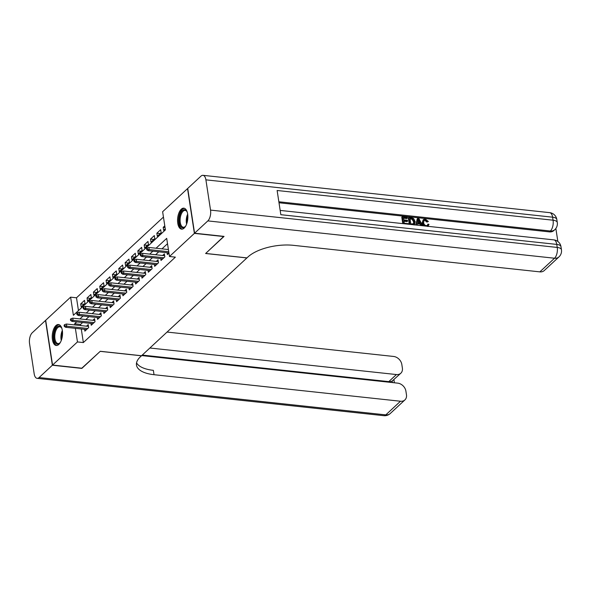 <?xml version="1.0" encoding="UTF-8"?>
<svg xmlns="http://www.w3.org/2000/svg" width="591" height="591" viewBox="0 0 591 591"><rect width="100%" height="100%" fill="white"/><g stroke="black" fill="none" stroke-linecap="round" stroke-linejoin="round"><path stroke-width="0.89" d="M184.156 228.096A10.542 5.06 96.1 0 1 181.577 229.145A10.542 5.06 96.1 0 1 177.559 220.753A10.542 5.06 96.1 0 1 181.267 209.221A10.542 5.06 96.1 0 1 183.838 208.172A10.542 5.06 96.1 0 1 187.864 216.565A10.542 5.06 96.1 0 1 184.156 228.096M58.819 344.45A10.542 5.06 96.1 0 1 56.248 345.491A10.542 5.06 96.1 0 1 52.222 337.099A10.542 5.06 96.1 0 1 55.931 325.567A10.542 5.06 96.1 0 1 58.502 324.525A10.542 5.06 96.1 0 1 62.528 332.918A10.542 5.06 96.1 0 1 58.819 344.45M223.834 236.363L205.624 253.502L246.898 257.942L141.552 355.738L100.278 351.29L82.031 368.23L52.555 365.053L45.699 320.278L70.61 297.155L73.387 315.306L165.406 229.884L162.628 211.733L187.532 188.61L194.387 233.386L169.477 256.509L166.699 238.358L156.076 248.22M163.441 217.082L76.505 297.79L70.61 297.155M167.09 252.734L167.364 254.558L168.952 253.088M160.745 258.622L161.018 260.446L164.83 256.915L164.364 253.886L162.628 255.497M154.399 264.509L154.672 266.342L158.484 262.803L158.019 259.781L156.283 261.392M148.053 270.405L148.326 272.229L152.138 268.698L151.673 265.669L149.937 267.28M141.707 276.293L141.98 278.125L145.792 274.586L145.327 271.565L143.591 273.175M135.361 282.188L135.635 284.012L139.446 280.481L138.981 277.452L137.245 279.063M129.015 288.076L129.289 289.908L133.101 286.369L132.635 283.348L130.899 284.958M122.662 293.971L122.943 295.796L126.755 292.264L126.289 289.235L124.553 290.846M116.316 299.859L116.597 301.683L120.409 298.152L119.943 295.123L118.207 296.734M109.97 305.754L110.251 307.579L114.063 304.04L113.598 301.018L111.862 302.629M103.624 311.642L103.905 313.466L107.717 309.935L107.252 306.906L105.516 308.517M97.279 317.53L97.559 319.362L101.371 315.823L100.906 312.802L99.17 314.412M90.933 323.425L91.213 325.249L95.025 321.718L94.56 318.689L92.824 320.3M84.04 304.269L80.701 303.914L84.513 300.376L84.971 303.405L81.166 306.936L80.701 303.914M90.386 298.381L87.047 298.019L90.859 294.488L91.317 297.509L87.512 301.048L87.047 298.019M96.732 292.493L93.393 292.131L97.205 288.6L97.663 291.622L93.858 295.16L93.393 292.131M103.078 286.598L99.739 286.243L103.551 282.705L104.009 285.734L100.204 289.265L99.739 286.243M109.424 280.71L106.084 280.348L109.896 276.817L110.354 279.839L106.55 283.377L106.084 280.348M115.77 274.815L112.43 274.46L116.242 270.922L116.7 273.951L112.896 277.482L112.43 274.46M122.115 268.927L118.776 268.565L122.588 265.034L123.046 268.055L119.242 271.594L118.776 268.565M128.461 263.032L125.122 262.677L128.934 259.139L129.392 262.168L125.588 265.699L125.122 262.677M134.807 257.144L131.468 256.782L135.28 253.251L135.738 256.272L131.933 259.811L131.468 256.782M141.153 251.256L137.814 250.894L141.626 247.356L142.084 250.385L138.279 253.916L137.814 250.894M147.499 245.361L144.16 244.999L147.972 241.468L148.43 244.497L144.625 248.028L144.16 244.999M153.845 239.473L150.506 239.111L154.317 235.58L154.776 238.601L150.971 242.14L150.506 239.111M160.191 233.578L156.851 233.223L160.663 229.685L161.129 232.714L157.317 236.245L156.851 233.223M76.505 297.79L78.463 310.593M164.786 225.858L163.197 227.328L163.663 230.357L165.251 228.88M81.277 328.958L83.353 342.566L175.372 257.144L169.477 256.509M167.519 243.706L161.971 248.855M158.765 251.832L155.625 254.743M152.419 257.728L149.279 260.638M146.073 263.616L142.933 266.526M139.727 269.511L136.587 272.421M133.381 275.399L130.242 278.309M127.035 281.286L123.896 284.197M120.69 287.182L117.55 290.092M114.344 293.07L111.204 295.98M107.998 298.965L104.858 301.875M101.652 304.853L98.512 307.763M95.306 310.748L92.166 313.658M88.96 316.636L85.821 319.546M82.614 322.531L80.575 324.415L80.753 325.575M84.587 329.313L84.868 331.145L88.68 327.606L88.214 324.585L86.478 326.195M223.863 236.563L194.387 233.386M83.353 342.566L77.458 341.93L52.555 365.053M76.712 321.896L74.68 323.779L74.858 324.939M75.375 328.323L77.458 341.93M152.87 251.197L149.73 254.108M146.524 257.092L143.384 260.003M140.178 262.98L137.038 265.891M133.832 268.875L130.692 271.786M127.486 274.763L124.346 277.674M121.14 280.651L118.001 283.569M114.794 286.546L111.655 289.457M108.441 292.434L105.309 295.345M102.095 298.329L98.963 301.24M95.749 304.217L92.617 307.128M89.404 310.112L86.271 313.023M83.058 316L79.925 318.911M80.575 324.415L74.68 323.779M165.044 227.528L163.197 227.328M88.495 326.409L66.428 324.031L66.761 326.21L87.749 328.47M64.899 325.796L64.715 324.585L64.079 325.176L64.264 326.387L64.899 325.796L66.761 326.21L65.616 327.274L86.604 329.534M66.428 324.031L64.715 324.585M64.264 326.387L65.616 327.274M60.489 342.196A9.124 4.381 96.1 0 1 59.883 342.965A9.124 4.381 96.1 0 1 54.594 341.317A9.124 4.381 96.1 0 1 55.096 330.022A9.124 4.381 96.1 0 1 61.516 327.769A9.124 4.381 96.1 0 1 61.944 328.648M61.693 328.094A8.451 4.056 -83.9 0 0 59.817 326.771A8.451 4.056 -83.9 0 0 55.923 330.465A8.451 4.056 -83.9 0 0 54.956 338.924A8.451 4.056 -83.9 0 0 58.007 343.57A8.451 4.056 -83.9 0 0 60.119 342.684M59.137 324.681A10.475 5.031 -83.9 0 0 54.616 329.268A10.475 5.031 -83.9 0 0 56.899 345.476M185.818 225.843A9.124 4.381 96.1 0 1 185.219 226.612A9.124 4.381 96.1 0 1 179.93 224.964A9.124 4.381 96.1 0 1 180.425 213.676A9.124 4.381 96.1 0 1 186.852 211.423A9.124 4.381 96.1 0 1 187.281 212.302M187.029 211.741A8.451 4.056 -83.9 0 0 185.146 210.426A8.451 4.056 -83.9 0 0 181.26 214.112A8.451 4.056 -83.9 0 0 180.285 222.578A8.451 4.056 -83.9 0 0 183.336 227.225A8.451 4.056 -83.9 0 0 185.456 226.338M184.473 208.328A10.475 5.031 -83.9 0 0 179.952 212.923A10.475 5.031 -83.9 0 0 182.235 229.123M81.809 368.208L100.211 351.35L141.485 355.797L140.407 356.794A33.798 14.339 171.3 0 0 136.484 365.083A33.798 14.339 171.3 0 0 154.029 374.701L400.491 401.237A8.111 6.228 47.1 0 0 404.901 399.922A8.111 6.228 47.1 0 0 406.46 394.736L405.914 391.168A8.111 6.228 47.1 0 0 397.728 383.145L141.722 355.583M52.363 365.231L45.507 320.455L32.246 332.77A8.111 3.893 -83.9 0 0 29.55 343.563L34.182 373.815A8.111 3.893 -83.9 0 0 37.122 378.351A8.111 3.893 -83.9 0 0 39.095 377.546L52.363 365.231L81.846 368.407M149.878 348.01L396.413 374.554A8.111 6.228 47.1 0 0 400.816 373.239A8.111 6.228 47.1 0 0 402.375 368.053L401.828 364.484A8.111 6.228 47.1 0 0 393.643 356.462L167.054 332.061M392.424 382.576L392.188 381.032A8.111 6.228 -132.9 0 1 388.797 381.623L396.413 374.554M142.261 355.08L388.797 381.623M136.543 362.844A33.798 14.339 171.3 0 0 153.357 370.343L154.029 374.701M392.188 381.032L400.816 373.239M427.197 225.563L427.965 224.092L429 224.44L427.928 226.323M423.488 225.843L422.114 222.888L423.267 219.66L425.321 219.098L428.372 221.499L426.901 222.083L424.892 220.399L423.843 220.546M415.739 225.008L417.239 218.847L418.871 218.493L422.639 225.755M420.807 225.555L420.083 224.092L417.46 223.812M402.774 223.612L401.791 217.178L402.301 216.712L407.288 217.244L407.421 218.086L406.911 218.559L403.505 218.19M407.421 218.086L403.424 217.658L403.771 219.889L407.487 220.288L407.11 221.595L403.978 221.263M557.852 241.468L555.858 228.466M558.953 256.915A8.111 8.111 0 0 0 561.45 249.742A8.111 3.443 -8.7 0 0 557.239 247.437A8.111 3.893 96.1 0 1 554.543 258.23A8.111 6.228 47.1 0 0 558.953 256.915L544.259 270.552A8.111 6.228 -132.9 0 1 539.849 271.867L554.543 258.23L207.84 220.901A8.111 3.893 -83.9 0 0 210.536 210.1L557.239 247.437L556.774 244.408L280.828 214.696L277.127 190.494L553.073 220.207A8.111 3.893 96.1 0 1 550.376 231.007A8.111 6.228 47.1 0 0 554.786 229.685L553.833 230.571A8.111 6.228 -132.9 0 1 549.423 231.886L550.376 231.007L278.849 201.767M279.004 202.772L549.423 231.886M409.312 224.321L408.322 217.887L408.832 217.414L411.255 217.673L413.626 218.544L415.185 221.632L414.557 224.521L414.047 224.831M207.84 220.901L194.572 233.209L224.055 236.385L205.683 253.443L246.957 257.883L248.035 256.886A33.798 14.339 -8.7 0 1 293.387 245.331L539.849 271.867M210.536 210.1L205.904 179.849A8.111 3.893 -83.9 0 0 202.964 175.32A8.111 3.893 -83.9 0 0 200.984 176.125L187.724 188.433L194.572 233.209M407.613 221.13L403.897 220.724L404.281 223.243L408.455 223.686L408.536 224.233M403.365 223.679L402.301 216.712M409.895 224.381L408.832 217.414M410.811 223.945L413.863 223.767L414.188 221.507L412.584 218.788L409.955 218.36L410.811 223.945M413.353 224.24L413.678 221.98L412.075 219.261L410.043 218.892M414.188 221.507L413.678 221.98M412.584 218.788L412.075 219.261M411.395 218.515L410.885 218.98M421.582 225.644L420.585 223.62L417.571 223.295L417.172 225.164M416.116 225.053L417.748 218.375M418.162 220.561L417.748 222.489L420.157 222.755L418.443 219.268L418.162 220.561M420.585 223.62L420.083 224.092M419.381 222.667L417.933 219.741M428.372 221.499L427.411 221.61L425.402 219.926L424.072 220.273L423.621 222.519C423.791 224.211 424.67 225.267 426.259 225.696L427.485 225.363L427.965 224.092M425.402 219.926L424.892 220.399M427.411 221.61L426.901 222.083M424.73 225.976L422.624 222.415L422.114 222.888M422.624 222.415L423.267 219.66M94.841 320.521L72.774 318.143L73.107 320.322L94.095 322.583M71.245 319.908L71.06 318.697L70.425 319.288L70.61 320.499L71.245 319.908L73.107 320.322L71.962 321.378L92.95 323.639M72.774 318.143L71.06 318.697M70.61 320.499L71.962 321.378M101.187 314.626L79.12 312.247L79.453 314.427L100.44 316.687M77.591 314.013L77.406 312.809L76.771 313.393L76.956 314.604L77.591 314.013L79.453 314.427L78.308 315.491L99.295 317.751M79.12 312.247L77.406 312.809M76.956 314.604L78.308 315.491M107.532 308.738L85.466 306.36L85.798 308.539L106.786 310.8M83.937 308.125L83.752 306.914L83.117 307.505L83.301 308.716L83.937 308.125L85.798 308.539L84.653 309.595L105.641 311.856M85.466 306.36L83.752 306.914M83.301 308.716L84.653 309.595M113.878 302.843L91.812 300.472L92.144 302.644L113.132 304.904M90.283 302.23L90.098 301.026L89.463 301.609L89.647 302.821L90.283 302.23L92.144 302.644L90.999 303.708L111.987 305.968M91.812 300.472L90.098 301.026M89.647 302.821L90.999 303.708M120.224 296.955L98.158 294.577L98.49 296.756L119.478 299.016M96.629 296.342L96.444 295.131L95.808 295.722L95.993 296.933L96.629 296.342L98.49 296.756L97.345 297.82L118.333 300.073M98.158 294.577L96.444 295.131M95.993 296.933L97.345 297.82M126.57 291.06L104.504 288.689L104.836 290.868L125.824 293.121M102.974 290.454L102.79 289.243L102.154 289.834L102.339 291.038L102.974 290.454L104.836 290.868L103.691 291.924L124.679 294.185M104.504 288.689L102.79 289.243M102.339 291.038L103.691 291.924M132.916 285.172L110.849 282.793L111.182 284.973L132.17 287.233M109.32 284.559L109.136 283.348L108.5 283.939L108.685 285.15L109.32 284.559L111.182 284.973L110.037 286.037L131.025 288.297M110.849 282.793L109.136 283.348M108.685 285.15L110.037 286.037M139.262 279.277L117.195 276.906L117.528 279.085L138.516 281.346M115.666 278.671L115.481 277.46L114.846 278.051L115.031 279.255L115.666 278.671L117.528 279.085L116.383 280.141L137.371 282.402M117.195 276.906L115.481 277.46M115.031 279.255L116.383 280.141M145.608 273.389L123.541 271.01L123.874 273.19L144.861 275.45M122.012 272.776L121.827 271.565L121.192 272.156L121.377 273.367L122.012 272.776L123.874 273.19L122.729 274.254L143.716 276.514M123.541 271.01L121.827 271.565M121.377 273.367L122.729 274.254M151.953 267.501L129.887 265.123L130.219 267.302L151.207 269.562M128.358 266.888L128.173 265.677L127.538 266.268L127.722 267.479L128.358 266.888L130.219 267.302L129.074 268.358L150.062 270.619M129.887 265.123L128.173 265.677M127.722 267.479L129.074 268.358M158.299 261.606L136.233 259.235L136.565 261.407L157.553 263.667M134.704 260.993L134.519 259.789L133.884 260.372L134.068 261.584L134.704 260.993L136.565 261.407L135.42 262.47L156.408 264.731M136.233 259.235L134.519 259.789M134.068 261.584L135.42 262.47M164.645 255.718L142.579 253.34L142.911 255.519L163.899 257.779M141.05 255.105L140.865 253.894L140.23 254.485L140.414 255.696L141.05 255.105L142.911 255.519L141.766 256.575L162.754 258.836M142.579 253.34L140.865 253.894M140.414 255.696L141.766 256.575M168.413 249.55L148.925 247.452L149.257 249.631L168.745 251.729M147.395 249.217L147.211 248.006L146.575 248.589L146.76 249.801L147.395 249.217L149.257 249.631L148.119 250.687L168.93 252.926M148.925 247.452L147.211 248.006M146.76 249.801L148.119 250.687M61.272 340.46A8.451 4.056 96.1 0 1 62.07 331.123A8.451 4.056 96.1 0 1 62.343 330.509M62.498 332.016A8.171 3.923 -83.9 0 0 61.737 339.02M186.601 224.115A8.451 4.056 96.1 0 1 187.399 214.777A8.451 4.056 96.1 0 1 187.672 214.164M187.827 215.671A8.171 3.923 -83.9 0 0 187.074 222.674M39.095 377.546L385.805 414.875L400.491 401.237M385.805 414.875A8.111 3.893 96.1 0 1 383.825 415.68A8.111 8.111 0 0 0 390.208 413.56A8.111 6.228 -132.9 0 1 385.805 414.875M554.786 229.685A8.111 8.111 0 0 0 557.283 222.519A8.111 3.443 -8.7 0 0 553.073 220.207L552.607 217.185L205.904 179.849M549.674 212.649A8.111 3.893 96.1 0 1 552.607 217.185A8.111 3.443 171.3 0 1 556.818 219.49A8.111 8.111 0 0 0 549.674 212.649L202.964 175.32M553.841 239.88A8.111 3.893 96.1 0 1 556.774 244.408A8.111 3.443 171.3 0 1 560.985 246.72A8.111 8.111 0 0 0 553.841 239.88L280.171 210.411M419.182 220.768L418.672 221.241M37.122 378.351L383.825 415.68M390.208 413.56L404.901 399.922M394.382 382.783L393.902 379.658M557.283 222.519L556.818 219.49M561.45 249.742L560.985 246.72M414.047 224.994L414.557 224.521M427.81 226.516L428.32 226.05"/></g></svg>
